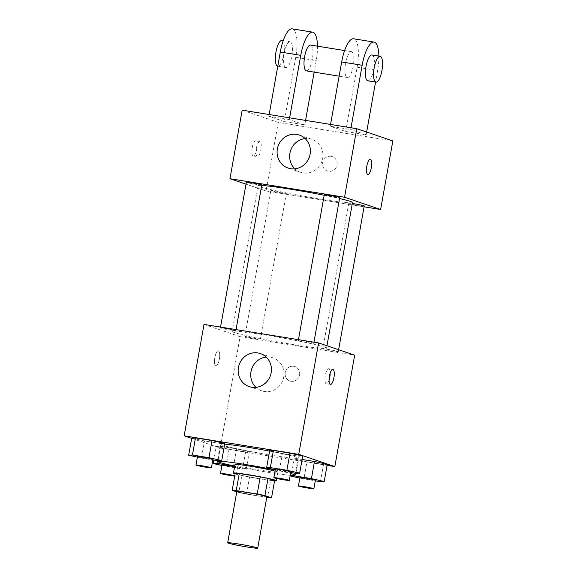 <?xml version="1.0" encoding="UTF-8"?>
<svg xmlns="http://www.w3.org/2000/svg" width="577" height="577" viewBox="0 0 577 577"><rect width="100%" height="100%" fill="white"/><g stroke="black" fill="none" stroke-linecap="round" stroke-linejoin="round"><path stroke-width="0.43" stroke-dasharray="2.88 2.16" d="M266.877 496.732A15.254 0.75 10.1 0 1 251.731 494.799A15.254 0.75 10.1 0 1 236.844 491.38M236.765 491.842L238.799 492.534A20.707 1.024 10.1 0 0 246.523 494.107L266.762 497.381M246.523 494.107L249.574 476.97L270.57 480.36L267.519 497.504M274.594 480.684A20.707 1.024 10.1 0 1 270.57 480.36M249.574 476.97A20.707 1.024 10.1 0 1 241.857 475.39L238.799 492.534M235.243 473.147L241.857 475.39M235.12 473.818A21.789 1.075 -169.9 0 0 261.359 479.105A21.789 1.075 -169.9 0 0 274.565 480.843M275.049 471.106A21.789 1.075 10.1 0 1 276.902 471.654A21.789 1.075 10.1 0 1 277.89 472.166A21.789 1.075 10.1 0 1 262.888 470.536A21.789 1.075 10.1 0 1 234.99 464.528M290.238 475.304A39.222 1.94 10.1 0 1 234.709 466.108M275.251 469.966A39.222 1.94 10.1 0 1 290.563 473.486M269.567 451.099A39.222 1.94 10.1 0 1 296.326 457.157A39.222 1.94 10.1 0 1 298.107 458.088A39.222 1.94 10.1 0 1 259.16 453.111A39.222 1.94 10.1 0 1 220.883 444.326A39.222 1.94 10.1 0 1 224.677 444.167M216.267 446.403L229.047 449.267L245.586 451.942L249.343 451.748L236.563 448.877L220.025 446.209L216.267 446.403L229.047 449.267L245.586 451.942L249.343 451.748L236.563 448.877L220.025 446.209L216.267 446.403L213.836 460.078M197.377 457.164L201.46 458.08L204.51 440.936L191.73 438.073L204.51 440.936L221.049 443.612L224.806 443.417L221.049 443.612L217.998 460.749M191.679 438.376L220.248 448.069L327.087 465.343M295.006 475.297L297.941 458.802L302.103 459.472L297.941 458.802L294.183 458.996L306.964 461.86L323.502 464.535L327.26 464.341L323.502 464.535L320.451 481.68M275.294 469.757L279.376 470.673L282.427 453.529L269.647 450.666L282.427 453.529L298.965 456.205L302.723 456.01L298.965 456.205L295.914 473.342M204.006 324.411L240.097 336.665L220.248 448.069M240.097 336.665L354.675 355.18M299.586 374.935A7.624 7.241 -71.2 0 0 294.876 366.554A7.624 7.241 -71.2 0 0 285.565 371.444A7.624 7.241 -71.2 0 0 289.971 380.993A7.624 7.241 -71.2 0 0 299.586 374.935A7.624 7.241 -71.2 0 0 294.876 366.554A7.624 7.241 -71.2 0 0 285.565 371.444A7.624 7.241 -71.2 0 0 289.971 380.993A7.624 7.241 -71.2 0 0 299.586 374.935M324.353 347.073A47.934 2.366 10.1 0 1 326.532 348.205A47.934 2.366 10.1 0 1 278.929 342.132A47.934 2.366 10.1 0 1 232.149 331.393A47.934 2.366 10.1 0 1 272.373 336.182A47.934 2.366 10.1 0 1 324.353 347.073M235.481 330.527A7.847 0.389 10.1 0 1 235.834 330.708A7.847 0.389 10.1 0 1 228.045 329.719A7.847 0.389 10.1 0 1 220.392 327.96A7.847 0.389 10.1 0 1 226.97 328.746A7.847 0.389 10.1 0 1 235.481 330.527M260.018 338.858A7.847 0.389 10.1 0 1 260.378 339.045A7.847 0.389 10.1 0 1 252.582 338.05A7.847 0.389 10.1 0 1 244.929 336.29A7.847 0.389 10.1 0 1 251.514 337.076A7.847 0.389 10.1 0 1 260.018 338.858M337.934 351.451A7.847 0.389 10.1 0 1 338.288 351.638A7.847 0.389 10.1 0 1 330.498 350.643A7.847 0.389 10.1 0 1 322.846 348.883A7.847 0.389 10.1 0 1 329.431 349.669A7.847 0.389 10.1 0 1 337.934 351.451M298.662 340.74A7.847 0.389 -169.9 0 0 307.166 342.522A7.847 0.389 -169.9 0 0 313.751 343.308A7.847 0.389 -169.9 0 0 306.098 341.548A7.847 0.389 -169.9 0 0 298.309 340.553A7.847 0.389 -169.9 0 0 298.662 340.74M215.755 365.89A7.624 2.351 99.2 0 0 215.87 365.919A7.624 2.351 99.2 0 0 219.411 358.764A7.624 2.351 99.2 0 0 218.308 350.859A7.624 2.351 99.2 0 0 214.803 357.819A7.624 2.351 99.2 0 0 215.755 365.89A7.624 2.351 99.2 0 0 215.877 365.919A7.624 2.351 99.2 0 0 219.419 358.764A7.624 2.351 99.2 0 0 218.315 350.859A7.624 2.351 99.2 0 0 214.803 357.819A7.624 2.351 99.2 0 0 215.762 365.89M329.049 380.034A7.624 2.351 -80.8 0 1 326.33 383.77A7.624 2.351 -80.8 0 1 325.226 375.865A7.624 2.351 -80.8 0 1 328.76 368.717A7.624 2.351 -80.8 0 1 328.883 368.746A7.624 2.351 -80.8 0 1 330.167 373.117M266.221 357.098A17.433 16.56 108.8 0 1 272.971 357.848A17.433 16.56 108.8 0 1 283.74 377.005A17.433 16.56 108.8 0 1 261.763 390.86A17.433 16.56 108.8 0 1 255.957 387.347M352.482 202.513A47.934 2.366 10.1 0 1 304.88 196.44A47.934 2.366 10.1 0 1 258.099 185.7A47.934 2.366 10.1 0 1 261.713 185.441M324.187 195.264A47.934 2.366 10.1 0 1 339.536 198.538M324.26 194.867A7.847 0.389 -169.9 0 0 324.613 195.048A7.847 0.389 -169.9 0 0 333.117 196.829A7.847 0.389 -169.9 0 0 339.702 197.615M285.968 193.165A7.847 0.389 10.1 0 1 286.329 193.353A7.847 0.389 10.1 0 1 278.532 192.357A7.847 0.389 10.1 0 1 270.88 190.605A7.847 0.389 10.1 0 1 277.465 191.384A7.847 0.389 10.1 0 1 285.968 193.165M364.238 205.946A7.847 0.389 10.1 0 1 356.449 204.95A7.847 0.389 10.1 0 1 348.796 203.198A7.847 0.389 10.1 0 1 352.309 203.493M261.785 185.022A7.847 0.389 10.1 0 1 253.995 184.027A7.847 0.389 10.1 0 1 246.343 182.274M266.047 190.973L364.087 206.818L266.047 190.973L246.004 184.171L266.047 190.973L278.258 122.418L392.836 140.932M279.376 470.673L290.736 472.513M290.851 471.856A7.847 0.389 10.1 0 1 283.062 470.861A7.847 0.389 10.1 0 1 275.409 469.101M282.427 453.529L298.965 456.205M201.46 458.08L212.819 459.912M212.935 459.263A7.847 0.389 10.1 0 1 205.145 458.268A7.847 0.389 10.1 0 1 197.493 456.508M204.51 440.936L221.049 443.612M299.831 478.088L315.273 480.843M315.395 480.187A7.847 0.389 10.1 0 1 307.599 479.191A7.847 0.389 10.1 0 1 299.946 477.431M297.941 458.802L294.183 458.996L291.262 475.383M294.183 458.996L306.964 461.86L303.913 479.004M306.964 461.86L323.502 464.535M221.914 465.495L242.535 469.079L246.292 468.885L234.68 466.281M234.594 466.764A7.847 0.389 10.1 0 1 237.118 467.406A7.847 0.389 10.1 0 1 237.479 467.594A7.847 0.389 10.1 0 1 229.689 466.598A7.847 0.389 10.1 0 1 222.03 464.838M229.047 449.267L225.996 466.411M245.586 451.942L242.535 469.079M249.343 451.748L246.292 468.885M236.563 448.877L233.541 465.863M220.025 446.209L217.45 460.662M234.781 475.744A7.847 0.389 10.1 0 1 235.596 475.975A7.847 0.389 10.1 0 1 235.95 476.162A7.847 0.389 10.1 0 1 234.709 476.148M370.29 159.418L370.283 159.418A7.624 2.351 99.2 0 0 366.741 166.573A7.624 2.351 99.2 0 0 367.845 174.478A7.624 2.351 99.2 0 0 367.852 174.478L367.845 174.478M294.883 168.816A17.433 16.56 -71.2 0 0 300.689 172.328A17.433 16.56 -71.2 0 0 321.973 161.149A17.433 16.56 -71.2 0 0 311.897 139.317A17.433 16.56 -71.2 0 0 305.146 138.567M252.236 147.662A7.624 2.351 99.2 0 0 253.274 155.956A7.624 2.351 99.2 0 0 256.808 148.801A7.624 2.351 99.2 0 0 255.705 140.896A7.624 2.351 99.2 0 0 252.236 147.662M242.167 110.164L278.258 122.418M256.361 148.325A7.624 2.351 -80.8 0 1 259.83 141.567A7.624 2.351 -80.8 0 1 260.934 149.472A7.624 2.351 -80.8 0 1 257.4 156.619A7.624 2.351 -80.8 0 1 256.361 148.325M331.162 156.317A7.624 7.241 -71.2 0 0 322.788 162.065A7.624 7.241 -71.2 0 0 327.368 171.037A7.624 7.241 -71.2 0 0 336.687 166.14A7.624 7.241 -71.2 0 0 332.273 156.591A7.624 7.241 -71.2 0 0 331.162 156.317A7.624 7.241 108.8 0 1 332.273 156.591A7.624 7.241 108.8 0 1 336.679 166.14A7.624 7.241 108.8 0 1 327.368 171.03A7.624 7.241 108.8 0 1 322.788 162.065A7.624 7.241 108.8 0 1 331.155 156.317M366.647 132.046L366.157 134.787L345.695 131.484L330.232 126.233L350.693 129.536L351.011 127.755M366.157 134.787L350.693 129.536M292.2 28.85A26.145 8.064 -80.8 0 1 295.763 57.289L284.317 121.559L304.779 124.87L289.308 119.619L268.846 116.309L269.163 114.527M284.317 121.559L268.846 116.309M351.703 51.728A13.076 4.032 -80.8 0 1 353.34 65.562A13.076 4.032 -80.8 0 1 347.325 77.491A13.076 4.032 -80.8 0 1 345.435 63.939A13.076 4.032 -80.8 0 1 351.501 51.678A13.076 4.032 -80.8 0 1 351.703 51.728M345.695 131.484L357.149 67.206A26.145 8.064 99.2 0 0 353.586 38.774M330.232 126.233L330.549 124.452M310.577 45.064A13.076 4.032 -80.8 0 1 310.779 45.114A13.076 4.032 -80.8 0 1 312.417 58.948A13.076 4.032 -80.8 0 1 306.409 70.877M289.625 117.838L289.308 119.619M317.473 46.174A26.145 8.064 -80.8 0 1 316.225 60.592L314.169 72.132M305.572 120.413L304.779 124.87M371.963 54.981A13.076 4.032 -80.8 0 1 372.165 55.031A13.076 4.032 -80.8 0 1 373.802 68.865A13.076 4.032 -80.8 0 1 367.787 80.794M378.858 56.099A26.145 8.064 -80.8 0 1 377.61 70.517L375.555 82.049M285.745 67.516A13.076 4.032 -80.8 0 1 284.108 53.683A13.076 4.032 -80.8 0 1 290.116 41.753A13.076 4.032 -80.8 0 1 292.012 55.305A13.076 4.032 -80.8 0 1 285.947 67.567A13.076 4.032 -80.8 0 1 285.745 67.516M285.947 67.567L277.768 66.247A13.076 4.032 99.2 0 0 283.826 53.978A13.076 4.032 99.2 0 0 281.929 40.433M357.149 67.206L377.61 70.517M295.763 57.289L316.225 60.592M277.89 472.166L276.765 478.492M220.883 444.326L217.962 460.749M298.107 458.088L295.402 473.263M326.33 383.77L330.455 384.441M328.76 368.717L332.886 369.381M272.971 357.848L260.415 353.586M261.763 390.86L249.206 386.597M258.099 185.7L232.149 331.393M326.964 345.774L326.532 348.205M313.751 343.308L313.953 342.183M298.309 340.553L298.46 339.68M270.88 190.605L244.929 336.29M286.329 193.353L260.378 339.045M348.796 203.198L322.846 348.883M338.627 349.734L338.288 351.638M220.544 327.087L220.392 327.96M236.036 329.59L235.834 330.708M237.479 467.594L235.95 476.162M288.132 168.066L300.689 172.328M299.34 135.054L311.897 139.317M253.274 155.956L257.4 156.619M255.705 140.896L259.83 141.567M351.501 51.678L344.606 50.56M347.325 77.491L339.153 76.164M283.22 40.642L290.116 41.753"/><path stroke-width="0.87" d="M257.025 547.789A15.254 0.75 10.1 0 1 257.717 548.15A15.254 0.75 10.1 0 1 242.571 546.217A15.254 0.75 10.1 0 1 227.691 542.798A15.254 0.75 10.1 0 1 240.486 544.327A15.254 0.75 10.1 0 1 257.025 547.789M227.691 542.798L236.844 491.38A15.254 0.75 10.1 0 1 249.646 492.902A15.254 0.75 10.1 0 1 266.185 496.371A15.254 0.75 10.1 0 1 266.877 496.732L257.717 548.15M232.185 490.284L235.243 473.147A20.707 1.024 10.1 0 1 239.26 473.472L260.256 476.862L257.205 494.006L236.209 490.609A20.707 1.024 10.1 0 0 232.185 490.284L236.765 491.842M266.762 497.381L267.519 497.504A20.707 1.024 10.1 0 0 271.536 497.821L264.922 495.578A20.707 1.024 10.1 0 0 257.205 494.006M271.536 497.821L274.594 480.684L267.98 478.441L264.922 495.578M260.256 476.862A20.707 1.024 10.1 0 1 267.98 478.441M274.565 480.843A21.789 1.075 -169.9 0 0 276.369 480.735A21.789 1.075 -169.9 0 0 255.106 475.859A21.789 1.075 -169.9 0 0 233.469 473.097A21.789 1.075 -169.9 0 0 235.12 473.818M233.469 473.097L234.99 464.528A21.789 1.075 10.1 0 1 251.009 466.324A21.789 1.075 10.1 0 1 275.049 471.106M239.26 473.472L236.209 490.609M290.563 473.486A39.222 1.94 10.1 0 1 293.275 474.301A39.222 1.94 10.1 0 1 295.056 475.224A39.222 1.94 10.1 0 1 290.238 475.304M234.709 466.108A39.222 1.94 10.1 0 1 217.832 461.47A39.222 1.94 10.1 0 1 275.251 469.966M224.677 444.167A39.222 1.94 10.1 0 1 269.567 451.099M212.819 459.912L217.998 460.749L221.756 460.554L224.806 443.417L212.026 440.547L195.488 437.878L191.73 438.073L188.679 455.21L197.377 457.164M327.087 465.343L334.833 466.591L298.742 454.337L184.164 435.823L191.679 438.376M315.273 480.843L320.451 481.68L324.209 481.485L327.26 464.341L314.479 461.47L302.103 459.472L314.479 461.47L311.429 478.614L294.89 475.938L291.133 476.133L299.831 478.088M290.736 472.513L295.914 473.342L299.672 473.147L302.723 456.01L289.942 453.14L273.404 450.471L269.647 450.666L266.596 467.803L275.294 469.757M184.164 435.823L204.006 324.411L318.591 342.933L354.675 355.18L334.833 466.591M318.591 342.933L298.742 454.337M271.176 372.742A17.433 16.56 108.8 0 1 249.206 386.597A17.433 16.56 108.8 0 1 239.13 364.772A17.433 16.56 108.8 0 1 260.415 353.586A17.433 16.56 108.8 0 1 271.176 372.742M333.008 369.41A7.624 2.351 -80.8 0 1 333.96 377.481A7.624 2.351 -80.8 0 1 330.455 384.441A7.624 2.351 -80.8 0 1 329.352 376.536A7.624 2.351 -80.8 0 1 332.886 369.381A7.624 2.351 -80.8 0 1 333.008 369.41M330.167 373.117A7.624 2.351 -80.8 0 1 329.049 380.034M255.957 387.347A17.433 16.56 108.8 0 1 251.687 369.035A17.433 16.56 108.8 0 1 266.221 357.098M339.536 198.538A47.934 2.366 10.1 0 1 350.304 201.387A47.934 2.366 10.1 0 1 352.482 202.513L326.964 345.774M261.713 185.441A47.934 2.366 10.1 0 1 324.187 195.264M313.953 342.183L339.702 197.615A7.847 0.389 -169.9 0 0 332.049 195.855A7.847 0.389 -169.9 0 0 324.26 194.867L298.46 339.68M352.309 203.493A7.847 0.389 10.1 0 1 363.885 205.758A7.847 0.389 10.1 0 1 364.238 205.946L338.627 349.734M220.544 327.087L246.343 182.274A7.847 0.389 10.1 0 1 252.928 183.053A7.847 0.389 10.1 0 1 261.431 184.835A7.847 0.389 10.1 0 1 261.785 185.022L236.036 329.59M356.752 128.685L392.836 140.932L380.625 209.494L364.087 206.818L380.625 209.494L344.541 197.24L229.956 178.726L246.004 184.171L229.956 178.726L242.167 110.164L356.752 128.685L344.541 197.24L229.956 178.726M299.672 473.147L286.892 470.284L270.353 467.608L266.596 467.803M273.88 477.669L275.409 469.101A7.847 0.389 10.1 0 1 281.994 469.887A7.847 0.389 10.1 0 1 290.498 471.669A7.847 0.389 10.1 0 1 290.851 471.856L289.329 480.425A7.847 0.389 10.1 0 1 281.54 479.429A7.847 0.389 10.1 0 1 273.88 477.669A7.847 0.389 10.1 0 1 280.465 478.456A7.847 0.389 10.1 0 1 288.969 480.237A7.847 0.389 10.1 0 1 289.329 480.425M302.723 456.01L289.942 453.14L286.892 470.284M289.942 453.14L273.404 450.471L270.353 467.608M273.404 450.471L269.647 450.666M221.756 460.554L208.975 457.691L192.437 455.015L188.679 455.21M195.964 465.076L197.493 456.508A7.847 0.389 10.1 0 1 204.078 457.294A7.847 0.389 10.1 0 1 212.581 459.076A7.847 0.389 10.1 0 1 212.935 459.263L211.413 467.832A7.847 0.389 10.1 0 1 203.623 466.836A7.847 0.389 10.1 0 1 195.964 465.076A7.847 0.389 10.1 0 1 202.549 465.863A7.847 0.389 10.1 0 1 211.052 467.644A7.847 0.389 10.1 0 1 211.413 467.832M224.806 443.417L212.026 440.547L208.975 457.691M212.026 440.547L195.488 437.878L192.437 455.015M195.488 437.878L191.73 438.073M324.209 481.485L311.429 478.614M298.424 486L299.946 477.431A7.847 0.389 10.1 0 1 306.531 478.218A7.847 0.389 10.1 0 1 315.035 479.999A7.847 0.389 10.1 0 1 315.395 480.187L313.866 488.755A7.847 0.389 10.1 0 1 306.077 487.76A7.847 0.389 10.1 0 1 298.424 486A7.847 0.389 10.1 0 1 305.002 486.786A7.847 0.389 10.1 0 1 313.513 488.568A7.847 0.389 10.1 0 1 313.866 488.755M291.262 475.383L291.133 476.133M327.26 464.341L314.479 461.47M295.006 475.297L294.89 475.938M234.68 466.281L216.974 463.345L213.216 463.54L221.914 465.495M234.709 476.148A7.847 0.389 10.1 0 1 226.004 474.763A7.847 0.389 10.1 0 1 220.508 473.407L222.03 464.838A7.847 0.389 10.1 0 1 226.451 465.271A7.847 0.389 10.1 0 1 234.594 466.764M213.836 460.078L213.216 463.54M217.45 460.662L216.974 463.345M220.508 473.407A7.847 0.389 10.1 0 1 226.134 474.034A7.847 0.389 10.1 0 1 234.781 475.744M371.321 167.712A7.624 2.351 99.2 0 0 370.283 159.418A7.624 2.351 -80.8 0 1 371.328 167.712A7.624 2.351 -80.8 0 1 367.852 174.478A7.624 2.351 99.2 0 0 371.321 167.712M367.852 174.478A7.624 2.351 -80.8 0 1 366.748 166.573A7.624 2.351 -80.8 0 1 370.29 159.418M380.625 209.494L344.541 197.24M277.364 148.916A17.433 16.56 108.8 0 1 299.34 135.054A17.433 16.56 108.8 0 1 309.416 156.886A17.433 16.56 108.8 0 1 288.132 168.066A17.433 16.56 108.8 0 1 277.364 148.916M305.146 138.567A17.433 16.56 -71.2 0 0 289.928 153.179A17.433 16.56 -71.2 0 0 294.883 168.816M330.549 124.452L341.678 61.955L362.14 65.266A26.145 8.064 -80.8 0 1 374.047 42.078A26.145 8.064 -80.8 0 1 378.858 56.099M374.047 42.078L353.586 38.774A26.145 8.064 99.2 0 0 341.678 61.955M339.153 76.164L306.409 70.877A13.076 4.032 -80.8 0 1 304.512 57.325A13.076 4.032 -80.8 0 1 310.577 45.064L344.606 50.56M269.163 114.527L280.299 52.038L300.761 55.342L289.625 117.838M314.169 72.132L305.572 120.413M300.761 55.342A26.145 8.064 -80.8 0 1 312.662 32.161A26.145 8.064 -80.8 0 1 317.473 46.174M375.973 82.122L367.787 80.794A13.076 4.032 -80.8 0 1 365.897 67.249A13.076 4.032 -80.8 0 1 371.963 54.981L380.142 56.308A13.076 4.032 -80.8 0 1 380.351 56.358A13.076 4.032 -80.8 0 1 381.981 70.192A13.076 4.032 -80.8 0 1 375.973 82.122A13.076 4.032 -80.8 0 1 374.076 68.569A13.076 4.032 -80.8 0 1 380.142 56.308M351.011 127.755L362.14 65.266M375.555 82.049L366.647 132.046M280.299 52.038A26.145 8.064 -80.8 0 1 292.2 28.85L312.662 32.161M283.22 40.642L281.929 40.433A13.076 4.032 99.2 0 0 275.921 52.363A13.076 4.032 99.2 0 0 277.559 66.196A13.076 4.032 99.2 0 0 277.761 66.247L277.768 66.247M276.765 478.492L276.369 480.735M217.962 460.749L217.832 461.47M295.402 473.263L295.056 475.224"/></g></svg>
